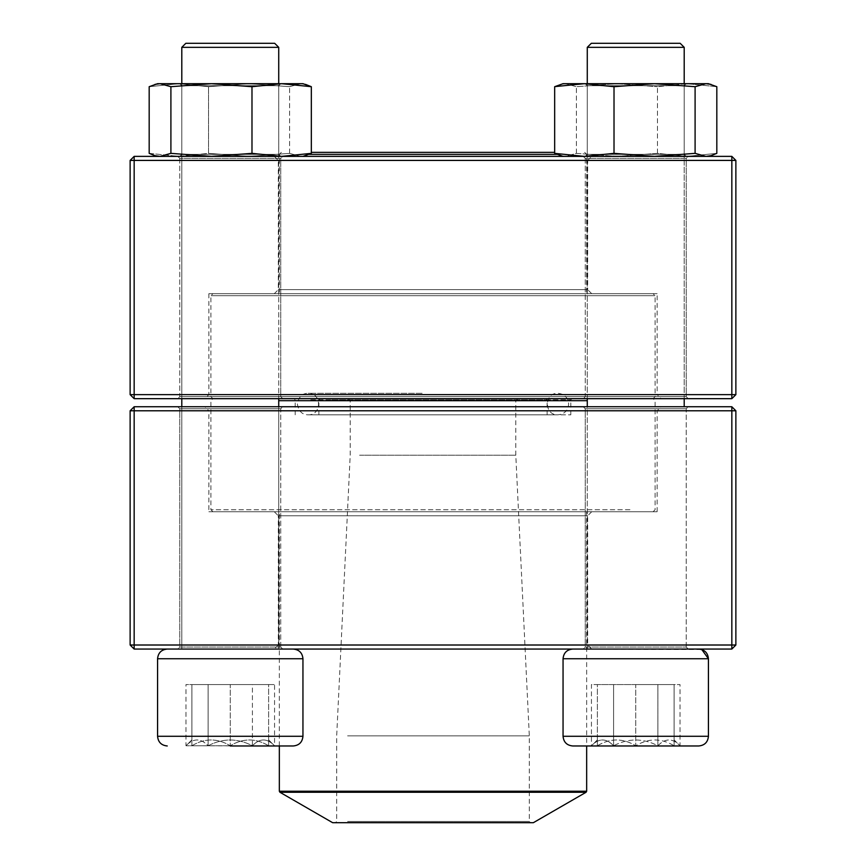 <?xml version="1.0" encoding="UTF-8"?>
<svg xmlns="http://www.w3.org/2000/svg" width="866" height="866" viewBox="0 0 866 866"><rect width="100%" height="100%" fill="white"/><g stroke="black" fill="none" stroke-linecap="round" stroke-linejoin="round"><path stroke-width="0.65" stroke-dasharray="4.33 3.25" d="M735.873 645.008L735.873 410.787L731.835 406.749L134.165 406.749L134.165 410.787L731.835 410.787L731.835 645.008L134.165 645.008L134.165 410.787L130.127 410.787L130.127 645.008L134.165 645.008L134.165 649.056L731.835 649.056L735.873 645.008L731.835 645.008L731.835 649.056M274.295 649.056L591.705 649.056L274.295 649.056L278.332 645.008L587.668 645.008L278.332 645.008L278.332 515.79L587.668 515.79L278.332 515.79L274.295 511.752L591.705 511.752L274.295 511.752M177.757 649.056L282.76 649.056L177.757 649.056L282.76 649.056L177.757 649.056L179.782 647.032L280.736 647.032L179.782 647.032L179.782 408.774L280.736 408.774L179.782 408.774L280.736 408.774L179.782 408.774L177.757 406.749L282.76 406.749L177.757 406.749L282.76 406.749L177.757 406.749L179.782 408.774L179.782 647.032L280.736 647.032L179.782 647.032L177.757 649.056M583.24 649.056L688.243 649.056L583.24 649.056L688.243 649.056L583.24 649.056L585.264 647.032L686.218 647.032L585.264 647.032L585.264 408.774L686.218 408.774L585.264 408.774L686.218 408.774L585.264 408.774L583.24 406.749L688.243 406.749L583.24 406.749L688.243 406.749L583.24 406.749L585.264 408.774L585.264 647.032L686.218 647.032L585.264 647.032L583.24 649.056M204.831 406.749L661.169 406.749L204.831 406.749L208.868 410.787L657.132 410.787L208.868 410.787L208.868 511.752L657.132 511.752L208.868 511.752M591.705 649.056L587.668 645.008L587.668 515.79L591.705 511.752M731.835 406.749L731.835 410.787L735.873 410.787M130.127 410.787L134.165 406.749M130.127 645.008L134.165 649.056M191.895 739.835L185.963 745.767L268.622 745.767C255.914 738.038 243.13 738.038 230.259 745.767C217.55 738.038 204.766 738.038 191.895 745.767L252.407 745.767C259.746 738.038 267.129 738.038 274.554 745.767L252.407 745.767L274.554 745.767C267.226 738.038 259.832 738.038 252.407 745.767C237.641 738.059 222.876 738.059 208.111 745.767C200.771 738.038 193.389 738.038 185.963 745.767C193.291 738.038 200.674 738.038 208.111 745.767L185.963 745.767L185.963 684.584L208.111 684.584L185.963 684.584M230.259 745.972L293.26 745.972C299.138 745.399 302.375 742.162 302.948 736.284L157.569 736.284M157.569 658.745L302.948 658.745L157.569 658.745L302.948 658.745L302.948 736.284M167.257 649.056L293.26 649.056L167.257 649.056M278.722 406.749L278.722 649.056L181.795 649.056L278.722 649.056L181.795 649.056L278.722 649.056L278.722 83.688L278.722 398.674M181.795 47.338L278.722 47.338L181.795 47.338L278.722 47.338L274.674 43.3L185.833 43.3M252.407 745.767L208.111 745.767C222.876 738.059 237.641 738.059 252.407 745.767L252.407 684.584L208.111 684.584L274.554 684.584L252.407 684.584L252.407 745.767M208.111 745.767L208.111 684.584L208.111 745.767M268.622 739.835L274.554 745.972L191.895 745.767C191.895 738.059 191.895 738.059 191.895 745.767C191.895 738.059 191.895 738.059 191.895 745.767C204.593 738.038 217.388 738.038 230.259 745.767C242.956 738.038 255.751 738.038 268.622 745.767L274.554 745.767L274.554 684.584M586.661 511.752L279.339 511.752L586.661 511.752L586.661 745.972L572.74 745.972L698.743 745.972L597.378 745.767C610.086 738.038 622.87 738.038 635.741 745.767L597.378 745.767L635.741 745.767C648.45 738.038 661.234 738.038 674.105 745.767L635.741 745.767L674.105 745.767C674.105 738.059 674.105 738.059 674.105 745.767C674.105 738.059 674.105 738.059 674.105 745.767C661.408 738.038 648.612 738.038 635.741 745.767C623.044 738.038 610.249 738.038 597.378 745.767L613.593 745.767C606.254 738.038 598.871 738.038 591.446 745.767C598.774 738.038 606.168 738.038 613.593 745.767L591.446 745.767L591.446 684.584L680.037 684.584L591.446 684.584M635.741 649.056L698.743 649.056L635.741 649.056M635.741 47.338L684.205 47.338L635.741 47.338M635.741 43.3L680.167 43.3L635.741 43.3M597.378 745.767C597.378 738.059 597.378 738.059 597.378 745.767C597.378 738.059 597.378 738.059 597.378 745.767L597.378 684.584L635.741 684.584L597.378 684.584L597.378 745.767M635.741 684.584L674.105 684.584L635.741 684.584L635.741 745.767L635.741 684.584M674.105 745.767L674.105 684.584L674.105 745.767M563.052 736.284L563.052 658.745L708.431 658.745L635.741 658.745L708.431 658.745L708.431 736.284L563.052 736.284C563.625 742.162 566.862 745.399 572.74 745.972L698.743 745.972M698.743 649.056L572.74 649.056L701.796 649.543M587.278 47.338L684.205 47.338L680.167 43.3L591.326 43.3L587.278 47.338L587.278 649.056L684.205 649.056L587.278 649.056L587.278 406.749M587.278 83.688L587.278 398.674M657.889 745.767L613.593 745.767C628.359 738.059 643.124 738.059 657.889 745.767C665.229 738.038 672.611 738.038 680.037 745.767L657.889 745.767L680.037 745.767C672.709 738.038 665.326 738.038 657.889 745.767C643.124 738.059 628.359 738.059 613.593 745.767L657.889 745.767L657.889 684.584L657.889 745.767M674.105 739.835L680.037 745.972L680.037 684.584M613.593 745.767L613.593 684.584L613.593 745.767M268.622 745.767C268.622 738.059 268.622 738.059 268.622 745.767C268.622 738.059 268.622 738.059 268.622 745.767L268.622 684.584L230.259 684.584L268.622 684.584L268.622 745.767M230.259 684.584L191.895 684.584L230.259 684.584L230.259 745.767L230.259 684.584M191.895 745.767L191.895 684.584L191.895 745.767M310.797 414.814L570.802 414.814L310.797 414.814M331.797 414.814L547.128 414.814L331.797 414.814M309.725 398.674L572.015 398.674L309.725 398.674M237.814 398.674L653.094 398.674L237.814 398.674M629.972 509.728L210.893 509.728L629.972 509.728M278.722 400.698L587.278 400.698M628.186 511.752L212.906 511.752L628.186 511.752M533.348 822.7L332.652 822.7M346.508 822.7L530.522 822.7L346.508 822.7M347.591 821.488L529.31 821.488L347.591 821.488M347.591 735.873L529.31 735.873L347.591 735.873M359.585 455.213L515.79 455.213L359.585 455.213M359.585 400.698L515.79 400.698L359.585 400.698M357.788 398.674L517.803 398.674L357.788 398.674M332.869 398.674L545.916 398.674L332.869 398.674M652.823 398.674L212.906 398.674L652.823 398.674M211.163 295.696L655.107 295.696L211.163 295.696M654.837 396.65L210.893 396.65L654.837 396.65M213.177 293.682L653.094 293.682L213.177 293.682M586.477 293.682L279.339 293.682L586.477 293.682M309.249 154.354L556.751 154.354M311.327 152.34L554.673 152.34M130.127 160.416L130.127 394.636L134.165 398.674L731.835 398.674L731.835 394.636L134.165 394.636L134.165 160.416L731.835 160.416L731.835 394.636L735.873 394.636L735.873 160.416L731.835 160.416L731.835 156.378L134.165 156.378L130.127 160.416L134.165 160.416L134.165 156.378M591.705 156.378L274.295 156.378L591.705 156.378L587.668 160.416L278.332 160.416L587.668 160.416L587.668 289.634L278.332 289.634L587.668 289.634L591.705 293.682L274.295 293.682L591.705 293.682M688.243 156.378L583.24 156.378L688.243 156.378L583.24 156.378L688.243 156.378L686.218 158.391L585.264 158.391L686.218 158.391L686.218 396.65L585.264 396.65L686.218 396.65L585.264 396.65L686.218 396.65L688.243 398.674L583.24 398.674L688.243 398.674L583.24 398.674L688.243 398.674L686.218 396.65L686.218 158.391L585.264 158.391L686.218 158.391L688.243 156.378M282.76 156.378L177.757 156.378L282.76 156.378L177.757 156.378L282.76 156.378L280.736 158.391L179.782 158.391L280.736 158.391L280.736 396.65L179.782 396.65L280.736 396.65L179.782 396.65L280.736 396.65L282.76 398.674L177.757 398.674L282.76 398.674L177.757 398.674L282.76 398.674L280.736 396.65L280.736 158.391L179.782 158.391L280.736 158.391L282.76 156.378M661.169 398.674L204.831 398.674L661.169 398.674L657.132 394.636L208.868 394.636L657.132 394.636L657.132 293.682L208.868 293.682L657.132 293.682M274.295 156.378L278.332 160.416L278.332 289.634L274.295 293.682M134.165 398.674L134.165 394.636L130.127 394.636M735.873 394.636L731.835 398.674M735.873 160.416L731.835 156.378M684.497 83.688L585.264 83.688L684.497 83.688M616.928 83.688L563.052 83.688L565.53 83.688L560.486 84.381L565.53 83.688L616.928 83.688L576.388 86.697L565.53 83.688L576.388 86.697L616.928 83.688L687.139 83.688L616.928 83.688L657.467 86.697L616.928 83.688M614.016 153.358L614.016 86.697L584.344 83.688L554.673 86.697L554.673 153.358L584.344 156.378L705.952 156.378L695.095 153.358L654.555 156.378L614.016 153.358L584.344 156.378L563.052 156.378L565.53 156.378L560.486 155.674L565.53 156.378L616.928 156.378L565.53 156.378L576.388 153.358L616.928 156.378L687.139 156.378L616.928 156.378L657.467 153.358L687.139 156.378L708.431 156.378L687.139 156.378L657.467 153.358L616.928 156.378L576.388 153.358L565.53 156.378L705.952 156.378L710.997 155.674L716.821 153.358L687.139 156.378L716.821 153.358L716.821 86.697L708.431 83.688L687.139 83.688L657.467 86.697L687.139 83.688L708.431 83.688L563.052 83.688L554.825 86.622M576.388 153.358L576.388 86.697L576.388 153.358M657.467 153.358L657.467 86.697L657.467 153.358M716.821 86.697L687.139 83.688L716.821 86.697M684.497 156.378L585.264 156.378L684.497 156.378M682.549 154.354L587.278 154.354L682.549 154.354M682.549 85.702L587.278 85.702L682.549 85.702M217.193 83.688L280.736 83.688L217.193 83.688M300.578 83.688L305.514 84.381L300.47 83.688L302.948 83.688L157.569 83.688L178.861 83.688L149.179 86.697L178.861 83.688L249.072 83.688L208.533 86.697L178.861 83.688L208.533 86.697L249.072 83.688L300.47 83.688L289.612 86.697L249.072 83.688L289.612 86.697L295.436 84.381M302.948 156.378L157.569 156.378L302.948 156.378L311.327 153.358L281.656 156.378L251.984 153.358L211.445 156.378L170.905 153.358L160.048 156.378L155.003 155.674L149.179 153.358L178.861 156.378L208.533 153.358L249.072 156.378L289.612 153.358L300.47 156.378L157.569 156.378L302.948 156.378L300.47 156.378L305.514 155.674L300.47 156.378L289.612 153.358L249.072 156.378L208.533 153.358L208.533 86.697L208.533 153.358L178.861 156.378L149.179 153.358L149.179 86.697L155.003 84.381L160.048 83.688L155.003 84.37M289.612 153.358L289.612 86.697L289.612 153.358M217.193 156.378L280.736 156.378L217.193 156.378M217.712 154.354L278.722 154.354L217.712 154.354M217.712 85.702L278.722 85.702L217.712 85.702M181.503 83.688L280.736 83.688L181.503 83.688M305.514 84.37L302.948 83.688L160.048 83.688L170.905 86.697L170.905 153.358M311.327 153.358L311.327 86.697L281.656 83.688L251.984 86.697L211.445 83.688L170.905 86.697M251.984 153.358L251.984 86.697M181.503 156.378L280.736 156.378L181.503 156.378M183.451 154.354L278.722 154.354L183.451 154.354M183.451 85.702L278.722 85.702L183.451 85.702M648.807 83.688L585.264 83.688L648.807 83.688M554.673 153.358L563.052 156.378M695.095 153.358L695.095 86.697L654.555 83.688L614.016 86.697M710.997 84.381L705.952 83.688L695.095 86.697M648.807 156.378L585.264 156.378L648.807 156.378M648.288 154.354L587.278 154.354L648.288 154.354M648.288 85.702L587.278 85.702L648.288 85.702M310.797 399.886L570.802 399.886L310.797 399.886M586.661 791.221L279.339 791.221M279.945 792.271L586.055 792.271M331.797 399.886L547.128 399.886L331.797 399.886M280.736 647.032L280.736 408.774L282.76 406.749L280.736 408.774L280.736 647.032L282.76 649.056L280.736 647.032M686.218 647.032L686.218 408.774L688.243 406.749L686.218 408.774L686.218 647.032L688.243 649.056L686.218 647.032M657.132 511.752L657.132 410.787L661.169 406.749M181.795 83.688L181.795 398.674L181.795 83.688M181.795 406.749L181.795 649.056L181.795 406.749M302.948 658.745C302.375 652.856 299.138 649.63 293.26 649.056M684.205 47.338L684.205 406.749M563.052 658.745C563.625 652.856 566.862 649.63 572.74 649.056M597.378 739.835L591.446 745.972M684.205 83.688L684.205 398.674M570.802 414.814L570.802 399.886L572.015 398.674M295.198 414.814L295.198 399.886L293.985 398.674M653.094 511.752L655.107 509.728L655.107 400.698L653.094 398.674L655.107 396.65L655.107 295.696L653.094 293.682M212.906 511.752L210.893 509.728L210.893 400.698L212.906 398.674L210.893 396.65L210.893 295.696L212.906 293.682M279.339 745.972L279.339 511.752M348.197 398.674L350.21 400.698L350.21 455.213L336.69 735.873L336.69 821.488L335.478 822.7M517.803 398.674L515.79 400.698L515.79 455.213L529.31 735.873L529.31 821.488L530.522 822.7M547.128 414.814L547.128 399.886L545.916 398.674M318.872 414.814L318.872 399.886L320.084 398.674M422.121 393.294L308.112 393.294C322 392.623 322 415.485 308.112 414.814L557.888 414.814C544 415.485 544 392.623 557.888 393.294C564.426 393.933 568.009 397.516 568.648 404.054C568.009 410.592 564.426 414.175 557.888 414.814L308.112 414.814C302.288 414.846 298.705 411.263 297.352 404.054C298.738 396.823 302.321 393.24 308.112 393.294L422.121 393.294M281.363 152.34L279.339 154.354L279.339 293.682M584.637 152.34L586.661 154.354L586.661 293.682M585.264 158.391L585.264 396.65L583.24 398.674L585.264 396.65L585.264 158.391L583.24 156.378L585.264 158.391M179.782 158.391L179.782 396.65L177.757 398.674L179.782 396.65L179.782 158.391L177.757 156.378L179.782 158.391M208.868 293.682L208.868 394.636L204.831 398.674M587.278 85.702L587.278 154.354L585.264 156.378L587.278 154.354L587.278 85.702L585.264 83.688L587.278 85.702M684.205 85.702L684.205 154.354L686.218 156.378L684.205 154.354L684.205 85.702L686.218 83.688L684.205 85.702M181.795 85.702L181.795 154.354L179.782 156.378L181.795 154.354L181.795 85.702L179.782 83.688L181.795 85.702M278.722 85.702L278.722 154.354L280.736 156.378L278.722 154.354L278.722 85.702L280.736 83.688L278.722 85.702"/><path stroke-width="1.3" d="M134.165 649.056L731.835 649.056L735.873 645.008L735.873 410.787L134.165 410.787L134.165 645.008L731.835 645.008L731.835 406.749L134.165 406.749L130.127 410.787L130.127 645.008L134.165 645.008L134.165 649.056L130.127 645.008M735.873 410.787L731.835 406.749M130.127 410.787L134.165 410.787L134.165 406.749M735.873 645.008L731.835 645.008L731.835 649.056M278.722 47.338L278.722 83.688L278.722 47.338L181.795 47.338L181.795 83.688L181.795 47.338L185.833 43.3L274.674 43.3L278.722 47.338M302.948 736.284L302.948 658.745L157.569 658.745C158.142 652.856 161.368 649.63 167.257 649.056C161.368 649.63 158.142 652.856 157.569 658.745L157.569 736.284L302.948 736.284C302.375 742.162 299.138 745.399 293.26 745.972L230.259 745.972M591.446 745.972L586.661 745.972L586.661 791.221L586.055 792.271L279.945 792.271L279.339 791.221L586.661 791.221M698.743 745.972L572.74 745.972C566.862 745.399 563.625 742.162 563.052 736.284L708.431 736.284C707.858 742.162 704.632 745.399 698.743 745.972C704.632 745.399 707.858 742.162 708.431 736.284L708.431 658.745C707.858 652.856 704.632 649.63 698.743 649.056M701.796 649.543L708.431 658.745L563.052 658.745L563.052 736.284M587.278 47.338L591.326 43.3L680.167 43.3L684.205 47.338L587.278 47.338L587.278 83.688M587.278 398.674L587.278 406.749M587.278 400.698L278.722 400.698M279.945 792.271L332.652 822.7L533.348 822.7L586.055 792.271M556.751 154.354L309.249 154.354M554.673 152.34L311.327 152.34M731.835 156.378L134.165 156.378L130.127 160.416L130.127 394.636L731.835 394.636L731.835 160.416L134.165 160.416L134.165 398.674L731.835 398.674L735.873 394.636L735.873 160.416L731.835 160.416L731.835 156.378L735.873 160.416M130.127 394.636L134.165 398.674M735.873 394.636L731.835 394.636L731.835 398.674M130.127 160.416L134.165 160.416L134.165 156.378M563.052 156.378L554.673 153.358L554.673 86.697L563.052 83.688L708.431 83.688L716.821 86.697L716.821 153.358L710.997 155.674L705.952 156.378L695.095 153.358L695.095 86.697L705.952 83.688L710.997 84.381M554.825 86.622L584.344 83.688L614.016 86.697L654.555 83.688L695.095 86.697M554.673 153.358L584.344 156.378L614.016 153.358L614.016 86.697M614.016 153.358L654.555 156.378L695.095 153.358M155.003 84.381L160.048 83.688L170.905 86.697L170.905 153.358L160.048 156.378L155.003 155.685L149.179 153.358L149.179 86.697L157.569 83.688L302.948 83.688L311.327 86.697L305.514 84.381M311.327 153.358L311.327 86.697L281.656 83.688L251.984 86.697L251.984 153.358L281.656 156.378L311.327 153.358L302.948 156.378M170.905 86.697L211.445 83.688L251.984 86.697M170.905 153.358L211.445 156.378L251.984 153.358M295.436 84.381L300.47 83.688M181.795 398.674L181.795 406.749L181.795 398.674M157.569 736.284C158.142 742.162 161.368 745.399 167.257 745.972C161.368 745.399 158.142 742.162 157.569 736.284L157.569 658.745M684.205 47.338L684.205 83.688M684.205 398.674L684.205 406.749M563.052 658.745C563.625 652.856 566.862 649.63 572.74 649.056M278.722 398.674L278.722 406.749M302.948 658.745C302.375 652.856 299.138 649.63 293.26 649.056M185.833 43.3L181.795 47.338M279.339 791.221L279.339 745.972M708.431 156.378L710.997 155.685L708.431 156.378"/></g></svg>
